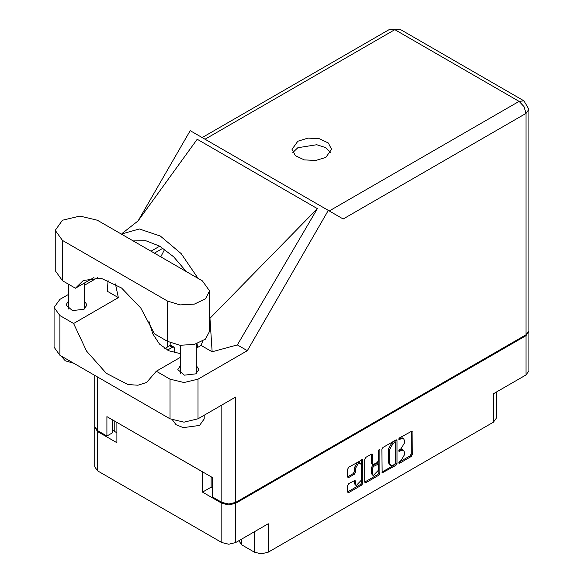 <?xml version="1.0" encoding="UTF-8"?>
<svg xmlns="http://www.w3.org/2000/svg" width="583" height="583" viewBox="0 0 583 583"><rect width="100%" height="100%" fill="white"/><g stroke="black" fill="none" stroke-linecap="round" stroke-linejoin="round"><path stroke-width="0.87" d="M360.432 463.23L359.31 462.581L357.233 462.785L354.296 467.879L355.411 468.521L358.356 463.434L360.432 463.23L361.292 465.132L361.292 480.159L356.271 485.457L355.411 483.555L355.091 480.341L348.765 483.62L347.672 485.522L347.672 491.928L347.993 492.635L348.765 492.562L361.73 485.078L362.83 483.176L362.509 459.63L348.765 467.194L347.672 469.096L347.672 476.828L347.993 477.543L348.765 477.462L354.318 474.263L355.411 472.361L355.411 468.521M379.139 449.653L379.912 450.098L379.139 449.653L378.374 450.987L378.374 460.628L377.274 462.53L372.821 464.731L372.493 454.762L372.173 454.048L371.4 454.128L372.493 454.762M241.639 539.144L241.639 544.821L254.407 552.188L254.407 531.769M381.836 449.369L382.156 472.915L395.893 465.351L396.994 463.449L396.994 440.617L396.673 439.903L395.893 439.983L382.936 447.467L381.836 449.369M401.06 460.592L399.552 461.466L399.005 463.296L399.552 463.245L411.219 456.504L412.319 454.602L411.999 431.056L399.552 437.869L399.005 439.706L401.06 438.773L403.545 438.533L404.573 440.806L404.573 442.708L401.06 448.801L399.552 449.668L399.005 451.497L401.06 450.572L403.545 450.324L404.573 452.605L404.573 454.507L401.06 460.592M364.754 482.039L377.697 474.569L378.812 475.218L379.912 473.309L379.912 450.098M378.812 475.218L365.847 482.702L365.075 482.775L364.754 482.061L364.754 459.229L365.847 457.327L371.4 454.128M211.09 476.785L211.09 487.184L202.527 492.132L221.839 503.275L228.776 504.936L235.714 503.275L235.714 542.562L268.282 523.76L268.282 552.188L493.466 422.179L493.466 393.751L526.034 374.949L526.034 335.662L528.876 331.202M235.714 503.275L526.034 335.662M496.337 392.089L496.337 418.179L493.466 422.179M268.282 552.188L261.344 553.85L254.407 552.188M238.892 540.732L241.639 544.821M94.759 427.091L97.601 431.551L116.913 442.701L116.913 422.405L202.527 471.836L202.527 492.132M235.714 542.562L228.776 544.223L221.839 542.562L97.601 470.838L94.73 466.83L94.73 427.543M403.545 450.324L402.423 449.682L399.938 449.93L401.06 450.572M398.867 450.55L399.938 449.93M403.545 438.533L402.423 437.884L399.938 438.132L401.06 438.773M398.867 438.751L399.938 438.132M398.867 462.348L410.104 455.855L411.197 453.953L411.197 431.143M382.936 472.835L381.836 472.179L394.778 464.702L395.879 462.8L395.879 439.99L396.994 440.617M394.691 464.272L395.456 462.938L395.23 442.402L393.095 443.371L389.582 449.464L389.582 463.164L390.61 465.438L393.095 465.19L394.691 464.272M395.23 442.402L394.115 441.754L393.569 441.812L394.691 442.453M390.61 465.438L389.488 464.797L388.46 462.516L388.46 448.815L391.973 442.73L393.569 441.812M371.378 454.135L371.378 463.376L372.821 464.731M378.79 449.952L378.79 472.667L379.912 473.309M372.493 473.629L373.36 475.531L378.374 470.233L378.054 464.228L373.594 466.429L372.493 468.331L372.493 473.629L371.378 472.981L372.238 474.883L373.36 475.531M378.054 464.228L376.931 463.58L376.159 463.66L377.274 464.308M371.378 472.981L371.378 467.69L372.479 465.781L376.159 463.66M377.697 474.569L378.79 472.667M356.271 485.457L355.156 484.808L354.296 482.906L354.296 480.428M348.765 477.462L347.672 476.807L353.196 473.615L354.296 471.713L354.296 467.879M347.672 491.906L360.615 484.429L361.708 482.527L361.708 459.717M211.09 487.184L212.547 488.029M114.785 421.181L114.785 431.58L116.913 432.812M114.785 431.58L112.49 429.496M528.905 331.654L528.905 370.941L526.034 374.949M97.383 220.25L79.922 216.082L62.461 220.25L55.232 230.336L62.461 240.415L167.445 301.025L180.081 304.924L194.35 304.115L205.435 298.86L209.596 290.946L202.359 280.86L97.383 220.25M204.203 415.242L204.203 418.951L199.561 425.408L183.251 427.594L176.102 424.723L172.67 420.103M73.954 363.355L65.26 360.797L60.821 355.776M180.46 365.577L177.844 369.586L184.345 375.197L195.815 373.878L198.898 369.586L196.289 365.577M68.539 300.959L65.93 304.967L72.423 310.579L83.894 309.267L86.976 304.967L84.367 300.959M325.81 157.381L331.603 149.306L328.273 142.959L319.389 138.754L307.962 138.105L297.826 141.224L292.032 149.306L295.37 155.654L304.246 159.859L315.68 160.507L325.81 157.381M292.841 152.535L297.826 147.688L316.7 144.701L325.547 147.543L330.794 152.535M55.232 230.336L55.232 270.658L62.461 280.736L75.44 288.228L83.296 280.503L100.925 278.149L121.556 288.024L140.773 308.013L154.466 333.855L167.445 341.346L180.081 345.245L194.35 344.436L205.435 339.182L209.596 331.268L209.596 290.946M526.034 334.759L526.034 113.379L528.905 109.371L528.905 330.75L526.034 334.759L235.714 502.371L235.714 397.045L197.994 418.82L184.009 422.165L170.017 418.82L59.889 355.236L54.095 347.162L54.095 307.489L59.889 315.563L59.889 355.236M54.095 307.489L59.889 299.407L68.539 294.415M84.367 285.276L97.558 277.661M108.095 280.292L107.316 291.252L118.356 297.629L73.589 323.47L59.889 315.563M170.017 418.82L170.017 379.147L156.317 371.233L180.46 357.299M170.017 379.147L184.009 382.492L197.994 379.147L247.309 350.675L237.347 344.925L212.125 351.76L201.084 345.391L196.289 348.16M137.726 221.358L197.171 139.242L317.371 208.641L209.931 318.311L212.125 351.76M237.347 344.925L317.371 208.641M247.309 350.675L328.302 210.383L190.196 130.65L138.2 220.717M112.49 419.855L112.49 432.775L106.893 436.011L97.601 430.648L94.73 426.639L94.73 375.357M235.714 502.371L228.776 504.033L221.839 502.371L212.547 497.007L212.547 477.623L106.893 416.626L106.893 436.011M328.302 210.383L343.044 218.895M73.589 323.47L86.546 351.134L106.215 373.237L127.947 384.554L137.967 385.21L146.61 382.412L156.317 371.233M164.639 249.356L160.799 256.87M148.971 321.371L152.79 333.928L159.531 344.087L168.975 350.857L180.46 353.67M202.651 341.172L201.084 345.391M209.931 318.311L209.596 314.587M198.111 278.412L181.131 253.612L160.296 236.071L139.352 228.944L121.33 234.082M118.356 297.629L115.456 283.936M133.208 240.939L145.765 240.721L159.72 246.201L173.676 256.833L186.232 271.554M93.914 277.559L75.44 288.228M197.039 343.679L197.622 347.388M167.336 347.096L167.51 341.383M170.112 345.537L170.2 342.717M164.821 348.547L169.682 345.741L171.264 345.581L173.953 347.133L174.601 348.496L174.74 352.824M167.467 350.121L172.364 347.293L173.953 347.133M97.601 431.551L97.601 470.838M221.839 542.562L221.839 503.275M398.779 451.002L399.552 451.446M398.779 439.203L399.552 439.648M411.219 431.136L412.319 431.77M411.197 453.953L412.319 454.602M410.104 455.855L411.219 456.504M398.779 462.8L399.552 463.245M395.879 462.8L396.994 463.449M394.778 464.702L395.893 465.351M391.973 442.73L393.095 443.371M388.46 448.815L389.582 449.464M388.46 462.516L389.582 463.164M364.754 482.061L365.847 482.702M371.378 463.376L372.493 464.017M372.479 465.781L373.594 466.429M371.378 467.69L372.493 468.331M354.318 480.414L355.411 481.048M354.296 482.906L355.411 483.555M354.296 471.713L355.411 472.361M353.196 473.615L354.318 474.263M361.73 459.71L362.83 460.344M361.708 482.527L362.83 483.176M360.615 484.429L361.73 485.078M347.672 491.928L348.765 492.562M329.278 210.951L519.096 101.362L394.866 29.638L205.048 139.228M221.839 502.371L221.839 405.054M97.601 377.012L97.601 430.648M197.994 379.147L197.994 418.82M528.905 109.371L524 100.874L519.096 101.362L524 106.536L526.034 113.379L343.154 218.96M159.72 246.201L151.026 251.222M162.934 248.19L154.349 253.146M389.954 29.15L394.866 29.638L399.77 29.15L389.954 29.15L202.177 137.566M167.445 341.346L167.445 301.025M62.461 280.736L62.461 240.415M169.682 345.741L172.364 347.293M68.539 284.242L68.539 308.975M180.46 345.289L180.46 373.586M138.754 220.403L122.087 233.513M524 100.874L399.77 29.15M196.289 343.912L196.289 373.586M84.367 283.068L84.367 308.975"/></g></svg>
